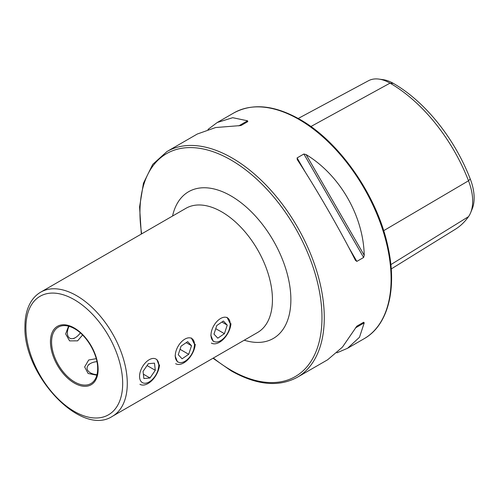 <?xml version="1.0" encoding="UTF-8"?>
<svg xmlns="http://www.w3.org/2000/svg" width="499" height="499" viewBox="0 0 499 499"><rect width="100%" height="100%" fill="white"/><g stroke="black" fill="none" stroke-linecap="round" stroke-linejoin="round"><path stroke-width="0.75" d="M193.799 349.231L194.679 344.566L191.335 337.954M68.563 326.184L65.65 333.925L69.586 340.879L77.626 340.842L82.566 334.985M158.083 369.846L158.963 365.187L156.873 359.536M229.515 328.61L230.388 323.951L227.045 317.333M96.232 358.656L88.691 360.004L84.637 366.952L88.111 373.47L96.85 375.186M97.661 368.655A32.585 18.812 -120 0 0 97.654 368.106C97.748 354.465 86.951 335.765 75.087 329.022A32.585 18.812 -120 0 0 58.327 327.132A32.585 18.812 -120 0 0 51.578 342.052A32.585 18.812 -120 0 0 65.799 374.843A32.585 18.812 -120 0 0 90.912 383.569A32.585 18.812 -120 0 0 97.661 368.655M141.317 234.068L139.583 206.948L143.438 183.252L152.731 164.377L166.953 151.546A130.339 75.249 60 0 1 232.116 158.002A130.339 75.249 60 0 1 317.264 272.853A130.339 75.249 60 0 1 297.285 377.294L327.631 359.779L342.439 347.117L356.841 326.171L363.628 322.254L364.226 322.847L359.48 337.274L347.585 348.258L336.925 352.83M297.304 159.649L297.092 157.921L303.879 154.004L306.087 154.584C339.8 174.999 363.397 215.874 364.226 255.282L363.628 257.484L356.841 261.401L355.444 260.353C339.838 229.478 316.241 188.603 297.304 159.649L297.204 159.487M207.958 129.447L217.246 122.505L232.709 117.695L247.573 120.802L247.785 121.619L241.005 125.536L215.662 127.532L197.292 134.025L166.953 151.546M298.215 118.469L368.462 80.744A43.918 25.355 60 0 1 378.947 79.098L383.12 79.665A41.099 23.727 60 0 1 393.486 83.445A125.349 72.374 60 0 1 470.245 178.935L468.517 180.775L383.656 230.694M391.228 268.955L455.244 229.322A128.174 74.002 60 0 0 468.517 216.641A43.918 25.355 -120 0 0 470.638 212.724L472.229 208.832A41.099 23.727 -120 0 0 470.245 178.935M378.947 79.098A43.918 25.355 60 0 1 390.031 83.133A128.174 74.002 60 0 1 468.517 180.775A43.918 25.355 -120 0 1 470.638 212.724M356.829 326.178L363.628 322.254L356.829 326.178M210.809 335.253L213.198 341.322M175.093 355.874L177.488 361.937M156.848 359.723A13.592 7.847 120 0 0 143.381 365.318A13.592 7.847 120 0 0 141.498 381.953A13.592 7.847 120 0 0 154.958 376.358A13.592 7.847 120 0 0 156.848 359.723M148.359 363.69L143.051 371.375L143.862 378.529L149.987 377.993L155.295 370.302L154.484 363.147L148.359 363.69M139.926 384.311A16.292 9.406 120 0 0 151.964 380.475A16.292 9.406 120 0 0 159.537 364.856M147.068 365.555L155.295 370.302M143.369 374.169L149.987 377.993M194.46 343.705A13.592 7.847 120 0 0 184.031 339.657A13.592 7.847 120 0 0 175.311 356.735A13.592 7.847 120 0 0 185.74 360.783A13.592 7.847 120 0 0 194.46 343.705M187.686 341.64L181.062 346.144L178.262 354.727L182.085 358.806L188.709 354.296L191.51 345.713L187.686 341.64M175.636 363.696A16.292 9.406 120 0 0 187.68 359.854A16.292 9.406 120 0 0 195.252 344.235M186.202 342.651L191.51 345.713M180.033 349.288L188.709 354.296M230.176 323.09A13.592 7.847 120 0 0 219.747 319.042A13.592 7.847 120 0 0 211.027 336.114A13.592 7.847 120 0 0 221.45 340.168A13.592 7.847 120 0 0 230.176 323.09M223.402 321.019L216.772 325.529L213.971 334.112L217.795 338.185L224.425 333.681L227.226 325.099L223.402 321.019M211.351 343.075A16.292 9.406 120 0 0 223.39 339.239A16.292 9.406 120 0 0 230.962 323.62M221.912 322.03L227.226 325.099M215.749 328.673L224.425 333.681M96.974 374.705A11.402 6.587 180 0 1 87.188 369.092A11.402 6.587 180 0 1 90.419 363.522A11.402 6.587 180 0 1 96.937 361.656M80.32 332.87A11.402 6.587 -60 0 1 75.443 337.586A11.402 6.587 -60 0 1 68.226 336.594A11.402 6.587 -60 0 1 69.005 326.383A11.402 6.587 -60 0 1 69.037 326.315M112.437 416.297L257.596 332.49A71.688 41.386 -120 0 0 272.442 299.674A71.688 41.386 -120 0 0 221.749 211.875A71.688 41.386 -120 0 0 185.909 208.326L40.75 292.127C36.945 294.348 33.782 297.41 31.275 301.327C27.065 308.045 24.95 316.366 24.95 326.277C22.991 374.699 80.957 437.211 112.437 416.297A71.688 41.386 -120 0 0 127.282 383.475A71.688 41.386 -120 0 0 95.995 311.339A71.688 41.386 -120 0 0 40.75 292.127M172.548 216.036A84.718 48.914 60 0 1 230.968 195.914A84.718 48.914 60 0 1 290.499 291.747A84.718 48.914 60 0 1 244.236 340.199M98.135 369.31A33.726 19.473 -120 0 0 74.289 328.005A33.726 19.473 -120 0 0 50.443 341.771A33.726 19.473 -120 0 0 74.289 383.076A33.726 19.473 -120 0 0 98.135 369.31M122.673 383.475A68.425 39.508 -120 0 0 74.289 299.668A68.425 39.508 -120 0 0 25.904 327.606A68.425 39.508 -120 0 0 74.289 411.413A68.425 39.508 -120 0 0 122.673 383.475M298.938 119.423A130.339 75.249 60 0 1 384.087 234.281A130.339 75.249 60 0 1 364.108 338.721C388.103 325.304 397.341 288.784 388.029 247.117C377.643 196.6 339.794 141.747 299.749 119.342C274.381 105.058 252.388 102.931 233.769 112.967A130.339 75.249 60 0 1 298.938 119.423M141.672 233.863A128.711 74.314 60 0 1 230.968 159.992A128.711 74.314 60 0 1 321.98 317.632A128.711 74.314 60 0 1 230.968 370.177A128.711 74.314 60 0 1 213.36 358.026M393.486 83.445L390.031 83.133L310.871 126.54M468.517 216.641L390.848 264.626M356.841 261.401L348.402 246.787M305.531 172.535L297.092 157.921M363.628 257.484L303.879 154.004M364.226 255.282L306.087 154.584M247.573 120.802L238.796 125.867M355.444 327.918L364.226 322.847M212.998 358.232L231.305 370.925C256.673 385.209 278.673 387.33 297.285 377.294M347.585 348.258L364.108 338.721M217.246 122.505L233.769 112.967M90.419 363.522L88.691 364.519M75.443 337.586L73.715 338.584"/></g></svg>
